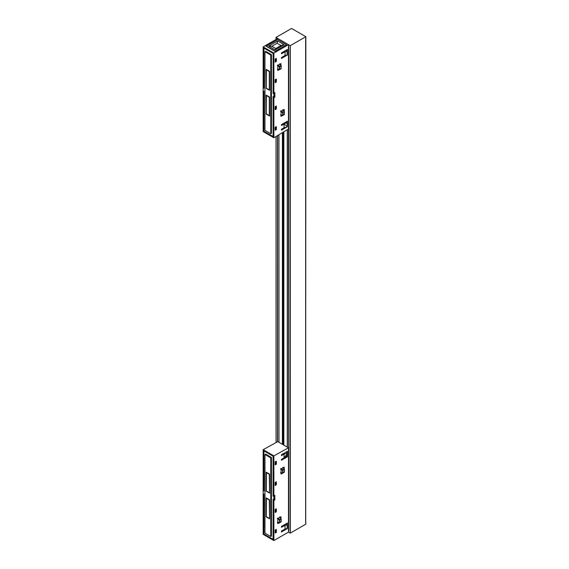 <?xml version="1.0" encoding="UTF-8"?>
<svg xmlns="http://www.w3.org/2000/svg" width="569" height="569" viewBox="0 0 569 569"><rect width="100%" height="100%" fill="white"/><g stroke="black" fill="none" stroke-linecap="round" stroke-linejoin="round"><path stroke-width="0.85" d="M290.325 531.617L290.325 47.149L290.261 45.684L275.979 37.44L291.556 28.45L305.838 36.693L305.638 522.769L305.638 38.301M290.261 47.184L290.197 531.617M288.782 46.331L288.782 530.799L288.476 46.153M276.022 39.481L275.979 37.44M305.838 36.693L290.261 45.684M305.838 522.662L305.838 524.156L290.261 533.153L288.476 532.122L273.874 540.55L263.163 534.369L263.163 494.39L263.753 494.041M290.261 531.652L290.261 533.153M274.066 495.741L273.099 496.253L273.099 456.196L263.938 450.911L263.995 480.186M263.938 480.222L263.938 490.969L263.255 489.795M263.163 489.845L263.163 494.212L263.938 493.984L263.995 507.164M263.938 507.199L263.995 527.769M263.938 527.804L263.938 534.042L273.099 539.327L273.099 499.269L273.874 500.4L274.784 499.845L274.784 495.528M273.874 496.026L273.874 500.4M264.969 454.496L265.602 454.09L271.441 457.462L271.441 536.147L270.773 536.496L264.969 533.139L264.969 454.496L270.773 457.846L270.773 536.496M273.099 456.196L263.874 450.797L263.938 490.677M269.578 499.831L266.164 497.861L266.164 516.858L269.578 518.828L269.578 499.831M269.578 474.126L266.164 472.156L266.164 491.161L269.578 493.124L269.578 474.126M271.441 457.462L270.773 457.846M275.446 529.895L275.168 532.534M275.446 509.291L275.168 511.929L275.225 509.419M273.099 496.253L273.781 495.876M275.168 484.952L275.446 482.313M275.225 461.836L275.19 464.325L275.446 461.708M275.51 463.799L275.51 461.672M275.51 511.382L275.51 509.255M275.51 484.404L275.51 482.277M275.524 531.987A3.215 1.856 180 0 1 275.51 531.979L275.51 529.86M275.225 530.031L275.19 532.52M275.225 482.441L275.19 484.937M283.127 467.526L284.4 469.368L284.265 472.149L283.028 473.003M280.666 472.967L282.871 473.088L280.887 472.939M282.928 473.067L282.985 473.045A0.462 0.462 0 0 1 282.871 473.088L282.928 469.838L282.565 470.293L280.553 469.012M280.553 472.754L282.565 472.889L282.565 470.293L284.265 469.56L282.807 467.348M280.887 468.458L282.928 469.838L284.358 469.261M283.049 467.327L284.365 469.197A0.462 0.462 0 0 1 284.4 469.368L284.4 471.964A0.462 0.462 0 0 1 284.173 472.362L282.985 473.045L284.4 471.964L284.358 469.475M263.938 534.042L263.938 494.127M263.874 534.078L273.163 539.44L273.241 499.482M288.476 532.122L288.476 447.796L273.874 455.869L273.874 495.848L273.163 496.068L273.163 456.16M275.588 461.63L275.304 463.92M275.588 509.212L275.304 511.51M275.588 482.235L275.304 484.532M275.588 529.817L275.304 532.115M287.437 528.523L287.437 522.975L281.463 526.425L281.463 527.321L285.033 525.265L287.373 524.888L285.88 523.878M287.373 528.487L285.033 529.006L281.463 531.069L281.463 531.972L287.011 528.765M263.874 490.706L263.163 489.667L263.163 449.688L277.764 441.615L288.476 447.796M273.874 495.848L274.848 495.307L274.848 499.987L273.874 500.571L273.874 540.55M285.033 525.265L285.033 529.006M287.437 453.906L287.437 456.807L281.463 460.257L281.463 459.354L284.059 457.86L284.059 454.112L281.463 455.613L281.463 454.709L287.437 451.26L287.437 453.059M275.168 461.864L276.342 461.189L276.342 464.19L275.168 464.866L275.168 461.864M275.168 530.059L276.342 529.383L276.342 532.385L275.168 533.053L275.168 530.059M275.168 509.454L276.342 508.778L276.342 511.773L275.168 512.449L275.168 509.454M275.168 482.476L276.342 481.801L276.342 484.795L275.168 485.471L275.168 482.476M279.358 522.769L277.828 523.651L277.828 518.558L280.944 516.759L280.944 518.387M282.629 473.145L281.079 474.041L281.079 468.948L284.194 467.149L284.194 468.806M273.874 500.571L273.163 499.532M263.874 494.169L263.163 494.39M263.163 449.688L273.874 455.869M287.437 456.807L286.655 456.359L287.501 453.699L287.501 453.102L287.089 453.337L287.089 453.941L287.501 453.699M284.059 454.112L287.089 453.337M287.501 453.102L285.88 452.163M287.089 453.941L284.059 457.86L286.655 456.359M287.125 525.009L287.125 528.757M276.342 464.19L275.588 463.756M276.342 532.385L275.588 531.944M276.342 511.773L275.588 511.339M276.342 484.795L275.588 484.361M279.912 517.157L281.186 519.013L281.05 521.773L279.827 522.612M279.713 522.676L279.649 522.705A0.462 0.462 0 0 0 279.777 522.655L277.672 522.555M277.345 522.37L279.87 522.449L279.713 519.461L277.672 518.089M279.592 516.979L281.05 519.198L279.358 519.931L277.345 518.644M277.459 522.591L279.649 522.705L279.358 519.931L281.143 518.828A0.462 0.462 0 0 1 281.186 519.013L281.186 521.581A0.462 0.462 0 0 1 280.951 521.979L279.777 522.655L281.186 521.581L281.143 519.12M273.163 109.653L273.163 107.192M275.446 106.503L275.19 109.127L275.225 106.631M273.099 107.235L273.099 96.481L273.874 97.612L274.784 97.057L274.784 92.74L273.781 93.088M273.099 93.472L273.163 80.222M275.225 79.66L275.19 82.149L275.446 79.525M273.099 80.257L273.163 59.61M275.225 59.048L275.168 61.559L275.446 58.92M273.099 59.645L273.163 53.372L263.874 48.016L263.938 87.889M275.51 61.011L275.51 58.884M275.51 108.594L275.51 106.467M275.51 81.623L275.51 79.489M275.51 129.206L275.51 127.079M273.099 53.408L263.938 48.123L263.938 88.181L263.163 87.057L263.163 91.431L263.938 91.196L263.938 131.254L273.163 136.503M273.099 136.546L273.163 127.805M275.446 127.115L275.19 129.732L275.225 127.243M273.099 127.84L273.099 109.696M273.874 93.238L273.874 97.612M264.969 51.708L265.602 51.302L271.441 54.681L271.441 133.359L270.773 133.708L264.969 130.351L264.969 51.708L270.773 55.065L270.773 133.708M266.164 88.373L269.578 90.343L269.578 71.338L266.164 69.375L266.299 88.295M266.164 114.077L269.578 116.04L269.578 97.043L266.164 95.08L266.299 113.999M271.441 54.681L270.773 55.065M274.066 92.953L274.784 92.74M277.665 39.617L266.086 46.189L275.104 51.402L286.499 44.709L277.672 39.61L266.377 46.132L275.204 51.224L286.492 44.823M268.717 46.132L277.672 40.961L284.159 44.709L275.204 49.88L268.717 46.132L271.897 46.245L277.089 43.244L280.979 45.499L275.787 48.493L271.897 46.245M277.672 40.961L277.089 43.244M275.204 49.88L275.787 48.493M284.159 44.709L280.979 45.499M279.912 64.013L281.186 65.855L281.05 68.636L279.82 69.489M277.452 69.454L279.663 69.574L277.672 69.425M279.713 69.546L279.77 69.532A0.462 0.462 0 0 1 279.663 69.574L279.713 66.317L279.358 66.779L277.345 65.492M277.345 69.233L279.358 69.375L279.358 66.779L281.05 66.04L279.599 63.828M277.672 64.937L279.713 66.317L281.15 65.748M279.834 63.813L281.157 65.684A0.462 0.462 0 0 1 281.186 65.855L281.186 68.444A0.462 0.462 0 0 1 280.958 68.842L279.77 69.532L281.186 68.444L281.15 65.961M283.12 109.86L284.393 111.709L284.258 114.469L283.042 115.315M282.928 115.379L282.864 115.407A0.462 0.462 0 0 0 282.992 115.358L280.88 115.251M280.553 115.066L283.085 115.144L282.928 112.157L280.88 110.784M282.8 109.675L284.258 111.894L282.573 112.626L280.553 111.339M280.673 115.287L282.864 115.407L282.573 112.626L284.358 111.531A0.462 0.462 0 0 1 284.393 111.709L284.393 114.284A0.462 0.462 0 0 1 284.166 114.682L282.992 115.358L284.393 114.284L284.351 111.816M263.938 91.346L263.874 131.29L273.163 136.652L273.241 96.694M273.874 93.06L274.848 92.519L274.848 97.207L273.874 97.783L273.874 137.762L288.476 128.978L288.476 44.652L273.874 53.088L273.874 93.06L273.163 93.288L273.163 53.372M275.588 127.036L275.304 129.327M275.588 79.447L275.304 81.744M275.588 106.424L275.304 108.722M275.588 58.842L275.304 61.132M287.011 55.243L281.463 58.443L281.463 57.547L285.033 55.485L285.033 51.736L281.463 53.799L281.463 52.896L287.437 49.453L287.423 54.987M285.033 51.736L287.423 51.288L285.88 50.349M287.373 54.958L285.033 55.485M287.437 125.87L287.437 121.169L281.463 124.611L281.463 125.514L284.059 124.014L284.059 127.762L281.463 129.255L281.463 130.159L286.854 127.051M275.168 130.273L276.342 129.597L276.342 126.595L275.168 127.271L275.168 130.273M275.168 62.078L276.342 61.402L276.342 58.408L275.168 59.084L275.168 62.078M275.168 82.683L276.342 82.014L276.342 79.013L275.168 79.688L275.168 82.683M275.168 109.661L276.342 108.985L276.342 105.99L275.168 106.666L275.168 109.661M280.944 65.222L280.944 63.614L277.828 65.414L277.828 70.506L279.322 69.653M284.194 111.154L284.194 109.476L281.079 111.275L281.079 116.368L282.665 115.45M288.476 44.652L277.764 38.472L263.163 46.9L273.874 53.088M273.874 137.762L263.163 131.581L263.163 91.602L263.753 91.253M263.874 87.925L263.163 86.879L263.163 46.9M273.874 97.783L273.163 96.744M263.874 91.381L263.163 91.602M286.655 122.513L287.501 126.147L287.089 126.987L287.089 126.389L284.059 124.014L286.655 122.513L285.88 122.065M287.089 126.389L287.501 126.147M287.089 126.987L284.059 127.762M275.588 129.163L276.342 129.597M275.588 60.968L276.342 61.402M275.588 81.573L276.342 82.014M275.588 108.551L276.342 108.985M287.125 51.48L287.125 55.229M276.05 442.561L276.022 136.475M278.966 442.305L278.938 134.718M277.459 441.786L277.459 135.607M287.274 447.099L287.274 129.704M283.846 445.122L283.846 131.766M282.402 444.289L282.402 132.634M277.587 441.708L277.587 135.529M287.402 447.177L287.402 129.625M282.544 444.368L282.544 132.549M282.608 444.403L282.608 132.513L282.608 444.403M282.793 444.51L282.793 132.399M283.255 444.78L283.255 132.122L283.255 444.78M283.44 444.887L283.44 132.008M269.578 492.811L266.256 490.962L269.301 492.761L266.313 491.033L266.313 472.604L269.301 474.326L269.557 492.761L269.557 474.326L266.491 472.348M266.441 472.32L266.313 490.883M269.578 518.515L266.256 516.666L269.301 518.466L266.313 516.737L266.313 498.302L269.301 500.03L269.557 518.466L269.557 500.03L266.491 498.053M266.441 498.017L266.313 516.588M287.217 528.722L287.217 524.981M287.373 524.888L287.373 528.637M279.834 516.965L281.143 518.9M269.301 115.678L266.313 113.949L266.313 95.521L269.301 97.242L269.301 115.678L266.313 113.8M269.557 115.678L269.578 97.235M269.478 96.986L266.491 95.265M269.301 89.973L266.313 88.252L266.313 69.816L269.301 71.538L269.301 89.973L266.313 88.103M269.557 89.973L269.578 71.53M269.478 71.289L266.491 69.56M283.049 109.668L284.351 111.602M287.217 55.2L287.217 51.452M287.373 51.359L287.373 55.108M305.724 522.662L305.724 38.258M288.753 530.763L288.753 46.317M283.817 445.107L283.817 131.78M287.423 528.558L287.423 524.81M266.441 95.236L266.256 113.878L269.578 115.727M266.441 69.532L266.256 88.174L269.578 90.023M287.423 55.037L287.423 51.288"/></g></svg>
